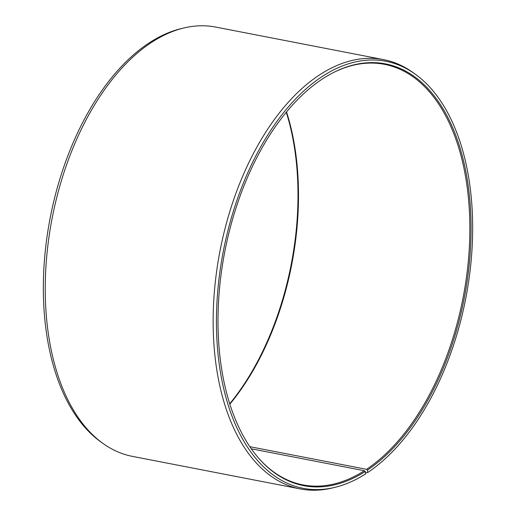 <?xml version="1.0" encoding="UTF-8"?>
<svg xmlns="http://www.w3.org/2000/svg" width="516" height="516" viewBox="0 0 516 516"><rect width="100%" height="100%" fill="white"/><g stroke="black" fill="none" stroke-linecap="round" stroke-linejoin="round"><path stroke-width="0.77" d="M259.026 458.614A214.192 121.628 101 0 0 302.898 484.892A214.192 121.628 101 0 0 364.38 470.734L251.305 448.804M365.47 473.004L367.766 472.482L367.482 470.05A214.811 121.976 101 0 0 469.992 201.866A214.811 121.976 101 0 0 334.362 72.098A214.811 121.976 101 0 0 321.603 79.516A214.811 121.976 101 0 0 222.873 262.315A214.811 121.976 101 0 0 259.335 458.969A214.811 121.976 101 0 0 365.309 471.469L364.38 470.734M367.766 472.482A217.488 123.498 101 0 0 470.095 270.681A217.488 123.498 101 0 0 415.064 74.02A217.488 123.498 101 0 0 321.32 77.084A217.488 123.498 101 0 0 216.61 332.678A217.488 123.498 101 0 0 334.903 487.356A217.488 123.498 101 0 0 365.567 473.92L365.309 471.469M415.064 74.02L412.845 72.433A218.655 124.163 101 0 0 383.575 59.624A218.655 124.163 101 0 0 318.598 75.517A218.655 124.163 101 0 0 213.489 305.698A218.655 124.163 101 0 0 300.318 488.936A218.655 124.163 101 0 0 332.259 487.994L334.903 487.356M383.575 59.624L215.682 27.064A218.655 124.163 101 0 0 183.741 28.006A218.655 124.163 101 0 0 150.704 42.957A218.655 124.163 101 0 0 47.827 245.848A218.655 124.163 101 0 0 103.155 443.567A218.655 124.163 101 0 0 132.425 456.376L300.318 488.936M183.741 28.006L181.097 28.644A217.488 123.498 101 0 0 148.234 43.518A217.488 123.498 101 0 0 45.905 245.319A217.488 123.498 101 0 0 100.936 441.98L103.155 443.567M229.859 404.144A214.192 121.628 101 0 0 286.528 111.933M229.736 403.751A214.811 121.976 101 0 0 286.264 112.249M367.482 470.05L366.547 469.321A214.192 121.628 101 0 0 469.508 243.836A214.192 121.628 101 0 0 384.452 64.339A214.192 121.628 101 0 0 333.942 72.311M366.547 469.321L249.847 446.688"/></g></svg>
